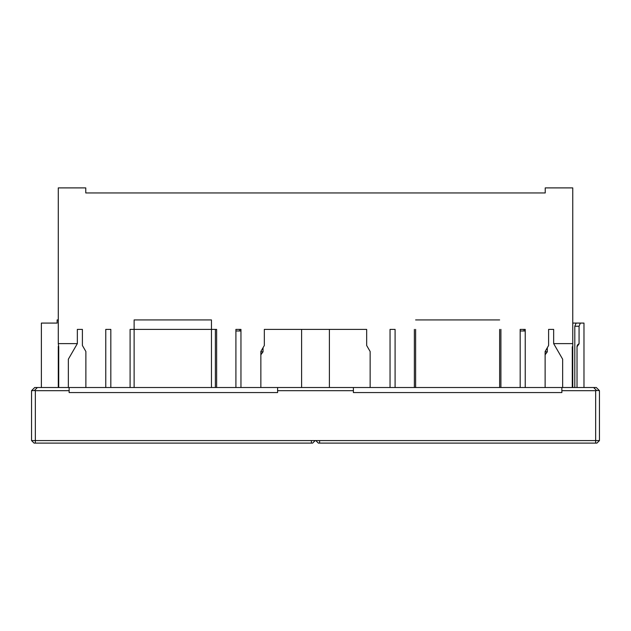 <?xml version="1.0" encoding="UTF-8"?>
<svg xmlns="http://www.w3.org/2000/svg" width="631" height="631" viewBox="0 0 631 631"><rect width="100%" height="100%" fill="white"/><g stroke="black" fill="none" stroke-linecap="round" stroke-linejoin="round"><path stroke-width="0.95" d="M58.715 387.513L58.715 346.766L58.281 346.766L58.281 387.513M58.715 346.766L58.281 343.611L77.345 343.611L68.345 359.205L68.345 387.513M562.655 387.513L562.655 359.205L553.655 343.611L572.759 343.611L572.759 346.766L572.285 346.766L572.759 346.301M572.759 387.513L572.759 346.766M572.759 343.611L572.759 187.896L545.231 187.896L545.231 192.952L85.769 192.952L85.769 187.896L58.281 187.896L58.281 343.611M260.855 387.513L260.855 351.506L264.334 345.488L264.334 329.398L366.666 329.398L366.666 345.488L370.145 351.506L370.145 387.513M395.093 387.513L395.093 329.398L390.045 329.398L390.045 387.513M414.362 387.513L414.362 329.398M500.904 329.398L500.904 387.513M520.173 387.513L520.173 329.398L525.229 329.398L525.229 387.513M553.655 343.611L553.655 329.398L548.599 329.398L548.599 345.488L545.121 351.506L545.121 387.513M77.345 343.611L77.345 329.398L82.401 329.398L82.401 345.488L85.879 351.506L85.879 387.513M110.827 387.513L110.827 329.398L105.771 329.398L105.771 387.513M130.096 387.513L130.096 329.398L216.638 329.398L216.638 387.513M235.907 387.513L235.907 329.398L240.955 329.398L240.955 387.513M58.281 346.766L58.281 346.34M505.431 192.952L545.231 192.952M85.769 192.952L144.531 192.952M583.975 323.08L583.975 387.513L583.975 323.08L572.759 323.08M499.642 319.925L415.624 319.925M41.378 387.513L41.378 323.08L57.137 323.08L57.137 319.925L58.281 319.925M134.127 387.513L134.127 319.925L211.456 319.925L211.456 387.513M240.955 330.975L235.907 330.975M260.855 351.822L263.032 351.822L260.855 354.78M263.032 347.744L263.032 351.822M215.376 329.398L215.376 387.513L215.376 329.398M311.391 443.104L311.391 440.58L315.185 440.58L312.66 443.104L34.074 443.104L31.55 440.58L595.656 440.58L595.656 390.676L561.866 390.676L561.866 387.513L596.295 387.513L599.45 390.676L599.45 440.58L595.656 440.58L595.656 443.104L318.339 443.104L315.815 440.58L319.609 440.58L319.609 443.104M415.624 329.398L415.624 387.513M499.642 387.513L499.642 329.398M545.121 351.822L547.298 351.822L545.121 354.78M547.298 351.822L547.298 347.744M574.802 387.513L574.802 326.243L576.158 323.08M580.362 323.08L579.069 326.243L579.069 343.816L577.026 346.766L577.026 387.513M31.55 440.58L31.55 390.676L34.705 387.513L561.866 387.513M599.45 392.569L599.45 390.676M353.399 387.513L353.399 392.569L561.866 392.569L561.866 390.676M69.134 387.513L69.134 392.569L277.601 392.569L277.601 387.513M599.45 440.58L596.926 443.104L595.656 443.104M525.229 330.975L520.173 330.975M577.026 346.766A3.155 3.155 0 0 1 579.069 343.816M69.134 390.676L35.344 390.676L34.358 390.542L37.387 387.513M353.399 390.676L277.601 390.676M593.613 387.513L596.642 390.542L599.324 390.542M596.642 390.542L595.656 390.676M31.55 390.676L34.358 390.542M572.285 387.513L572.285 346.766M239.741 330.975L239.741 329.398M35.344 443.104L35.344 390.676M574.802 326.243L579.069 326.243M524.006 330.975L524.006 329.398M301.602 387.513L301.602 329.398M329.398 387.513L329.398 329.398"/></g></svg>
